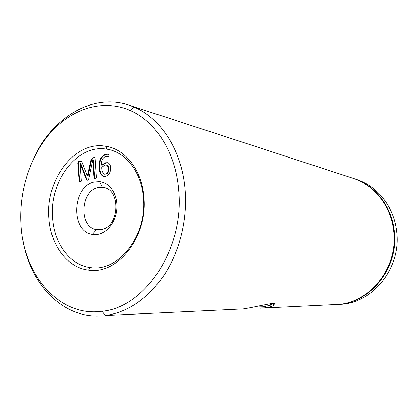 <?xml version="1.0" encoding="UTF-8"?>
<svg xmlns="http://www.w3.org/2000/svg" width="418" height="418" viewBox="0 0 418 418"><rect width="100%" height="100%" fill="white"/><g stroke="black" fill="none" stroke-linecap="round" stroke-linejoin="round"><path stroke-width="0.63" d="M254.081 307.105L263.382 306.812L270.66 305.171L273.1 303.447M34.01 157.727C52.595 117.317 92.89 92.582 129.381 105.279L134.241 107.154C160.977 118.299 182.034 150.741 185.106 189.762C187.541 219.283 179.839 250.784 164.608 274.375C148.124 298.415 128.389 312.126 105.404 315.506L243.354 308.923C258.862 306.619 279.517 300.568 274.412 305.062C272.855 306.295 269.458 307.246 264.228 307.92L248.976 308.103M94.447 181.982L99.651 181.637C109.479 182.551 117.343 193.931 116.904 207.161C116.57 220.38 107.975 232.575 98.011 234.346L92.357 234.378C70.234 231.588 72.173 185.921 94.447 181.982M101.13 229.581C119.376 227.287 121.251 189.411 103.293 187.463L98.246 187.593C80.266 190.655 78.736 227.486 96.584 229.623L101.13 229.581M143.928 197.369C147.899 236.912 117.254 275.243 88.485 270.08C66.843 267.651 50.202 244.41 48.885 217.428C45.693 179.265 74.958 140.579 105.613 146.237C125.316 148.949 142.099 170.377 143.928 197.369M52.506 217.245C53.781 243.083 69.785 265.289 90.502 267.557C118.048 272.405 147.251 235.804 143.473 198.095C141.728 172.347 125.724 151.849 106.872 149.2C77.539 143.693 49.418 180.691 52.506 217.245M356.674 179.468L354.062 178.617C374.862 185.378 391.473 206.116 394.231 230.443C399.592 267.468 369.831 304.147 336.537 304.534L339.285 304.398C372.381 304.011 401.944 267.63 396.604 230.903C393.86 206.774 377.355 186.193 356.674 179.468L355.645 179.134M178.669 190.038C175.759 152.502 155.627 121.22 129.951 110.389C103.408 98.977 73.197 108.178 51.999 131.132C30.833 154.258 19.155 189.542 20.9 223.332C22.791 274.124 58.729 317.476 102.159 311.248C145.051 307.575 184.672 248.349 178.669 190.038M352.332 178.052L353.372 178.392C374.209 185.164 390.84 205.943 393.604 230.318C398.976 267.426 369.157 304.184 335.811 304.565L260.32 308.218M100.231 315.961C62.021 318.035 30.148 283.691 22.933 240.146M108.121 168.647C108.126 166.782 107.504 165.575 106.256 165.021L104.996 165.079L101.851 167.284C101.741 170.429 102.593 172.712 104.401 174.139L105.43 174.097C107.431 173.204 108.325 171.39 108.121 168.647L108.69 168.762C108.696 166.902 108.074 165.695 106.83 165.141L106.512 165.094M87.419 176.051L90.972 160.037L92.613 157.868L94.525 157.481L95.147 158.49L96.453 177.587L95.283 178.381L94.327 178.47L94.06 178.152L92.806 160.104L88.637 179.515L87.618 180.195L86.547 180.012L80.151 163.302L81.327 181.161L80.172 181.95L79.248 182.034L77.769 162.889L78.615 161.426L79.974 161.082L80.946 161.019L82.043 162.247L87.419 176.051L88.062 176.145L91.552 160.162L93.188 157.994L94.776 157.602M79.66 182.044L78.354 163.01L79.201 161.547L81.207 161.108M87.231 180.262L80.752 163.417L80.167 163.297M94.724 178.481L93.413 160.225L92.833 160.099M94.076 157.497L94.656 157.623M92.613 157.868L93.188 157.994M90.972 160.037L91.552 160.162M87.482 176.041L88.062 176.145M79.974 161.082L80.559 161.202M78.615 161.426L79.201 161.547M77.769 162.889L78.354 163.01M78.997 181.715L79.582 181.814M86.547 180.012L87.127 180.116M94.06 178.152L94.64 178.256M104.709 174.175L105.43 174.097M106.005 174.207C108.001 173.318 108.899 171.505 108.69 168.762M101.663 165.094L105.362 162.785L107.551 162.686C109.464 163.365 110.462 165.058 110.545 167.77C110.645 172.368 108.92 175.215 105.383 176.318L103.434 176.412C100.633 174.896 99.296 171.939 99.421 167.54C98.643 160.883 100.691 156.457 105.561 154.263L108.246 154.137L108.91 155.245L108.628 156.431L105.639 156.436C102.593 157.947 101.266 160.831 101.663 165.094L102.238 165.214L105.937 162.91L107.802 162.754M103.737 176.453C101.135 174.792 99.886 171.861 99.996 167.66C99.223 161.003 101.266 156.583 106.13 154.394L108.466 154.2M105.362 162.785L105.937 162.91M105.561 154.263L106.13 154.394M99.421 167.54L99.996 167.66M336.537 304.534L336.239 304.544M263.382 306.812L264.228 307.92M102.431 187.337L99.651 181.637M90.502 267.557L88.485 270.08M270.66 305.171L270.509 303.635M129.951 110.389L134.241 107.154M129.381 105.279L353.372 178.392M106.83 165.141L106.256 165.021M104.975 174.249L104.401 174.139M102.159 311.248L105.404 315.506M106.872 149.2L105.613 146.237M96.584 229.623L92.357 234.378M272.64 304.048L274.412 305.062"/></g></svg>
